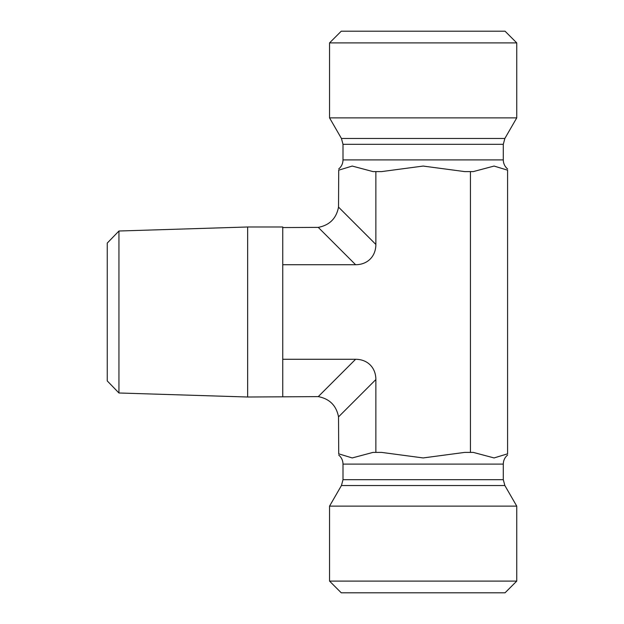 <?xml version="1.0" encoding="UTF-8"?>
<svg xmlns="http://www.w3.org/2000/svg" width="624" height="624" viewBox="0 0 624 624"><rect width="100%" height="100%" fill="white"/><g stroke="black" fill="none" stroke-linecap="round" stroke-linejoin="round"><path stroke-width="0.94" d="M118.942 231.013L107.25 243.079L107.25 380.921L118.942 392.987L118.942 231.013L247.65 226.988L247.65 397.012L318.263 396.622C329.589 398.806 336.344 405.561 338.528 416.887L375.866 379.548L375.866 452.4L381.584 452.4L423.15 457.938L464.716 452.4L473.296 452.4L494.075 457.938L507.585 453.827L494.075 457.938L473.296 452.4M247.65 226.988L282.75 226.988L282.75 396.435M329.55 581.1L341.25 592.8L505.05 592.8L516.75 581.1L329.55 581.1L329.55 506.126L516.75 506.126L516.75 581.1M507.585 455.044C504.8 457.423 503.373 460.442 503.295 464.1L503.295 479.684L504.863 485.534L516.75 506.126M338.528 416.887L338.715 453.827C338.715 455.387 338.715 455.387 338.715 453.827L352.225 457.938L373.004 452.4L375.866 452.4M507.585 453.827C507.585 455.387 507.585 455.387 507.585 453.827L507.585 170.173C507.585 168.613 507.585 168.613 507.585 170.173L494.075 166.062L473.296 171.6L464.716 171.6L423.15 166.062L381.584 171.6L373.004 171.6L352.225 166.062L338.715 170.173C338.715 168.613 338.715 168.613 338.715 170.173L352.225 166.062L373.004 171.6M470.434 452.4L470.434 171.6M423.15 42.9L516.75 42.9L516.75 117.874L329.55 117.874L329.55 42.9L423.15 42.9M516.75 42.9L505.05 31.2L341.25 31.2L329.55 42.9M507.585 168.956C504.8 166.577 503.373 163.558 503.295 159.9L343.005 159.9C342.927 163.558 341.5 166.577 338.715 168.956M516.75 117.874L504.863 138.466L503.295 144.316L503.295 159.9M282.75 264.716L355.602 264.716A30.209 23.4 45 0 0 375.866 244.452L375.866 171.6M282.75 359.284L355.602 359.284L318.263 396.622M375.866 379.548A30.209 23.4 -45 0 0 355.602 359.284M375.866 244.452L338.528 207.113L338.715 170.173M338.528 207.113C336.344 218.439 329.589 225.194 318.263 227.378L355.602 264.716M282.75 227.565L318.263 227.378M504.863 485.534L341.437 485.534L343.005 479.684L343.005 464.1L503.295 464.1M343.005 479.684L503.295 479.684M503.295 144.316L343.005 144.316L343.005 159.9M504.863 138.466L341.437 138.466L343.005 144.316M118.942 392.987L247.65 397.012M343.005 464.1C342.927 460.442 341.5 457.423 338.715 455.044M341.437 485.534L329.55 506.126M341.437 138.466L329.55 117.874"/></g></svg>
